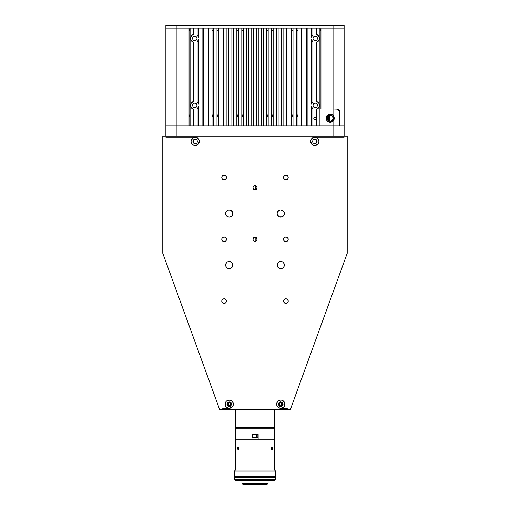<?xml version="1.0" encoding="UTF-8"?>
<svg xmlns="http://www.w3.org/2000/svg" width="510" height="510" viewBox="0 0 510 510"><rect width="100%" height="100%" fill="white"/><g stroke="black" fill="none" stroke-linecap="round" stroke-linejoin="round"><path stroke-width="0.76" d="M320.943 30.345L319.91 30.345M297.987 30.345L296.444 30.345M293.02 30.345L291.478 30.345M273.156 30.345L271.607 30.345M268.19 30.345L266.641 30.345M243.359 30.345L241.81 30.345M238.393 30.345L236.844 30.345M218.522 30.345L216.98 30.345M213.556 30.345L212.013 30.345M190.09 30.345L189.057 30.345M189.057 114.132L190.09 114.132M212.013 114.132L213.556 114.132M216.98 114.132L218.522 114.132M236.844 114.132L238.393 114.132M241.81 114.132L243.359 114.132M266.641 114.132L268.19 114.132M271.607 114.132L273.156 114.132M291.478 114.132L293.02 114.132M296.444 114.132L297.987 114.132M329.804 114.132L330.627 114.132M285.912 175.159A2.321 2.321 0 0 1 288.226 177.48A2.321 2.321 0 0 1 285.912 179.794L284.274 179.118L283.592 177.48L284.274 175.842L285.912 175.159L287.2 175.548L288.054 176.594L288.182 177.933L287.551 179.118L285.912 179.794L286.798 179.622L288.054 178.366L288.054 176.594L286.798 175.338L285.026 175.338L284.274 175.842L283.592 177.48L284.274 179.118L285.912 179.794A2.321 2.321 0 0 1 283.592 177.48A2.321 2.321 0 0 1 285.912 175.159M255 185.723A2.059 2.059 0 0 1 257.059 187.782A2.059 2.059 0 0 1 255 189.841A2.059 2.059 0 0 1 252.941 187.782A2.059 2.059 0 0 1 255 185.723L253.54 186.322L252.941 187.782L253.54 189.235L255 189.841L256.46 189.235L257.059 187.782L256.46 186.322L255 185.723M255 237.239A2.059 2.059 0 0 1 257.059 239.298A2.059 2.059 0 0 1 255 241.357A2.059 2.059 0 0 1 252.941 239.298A2.059 2.059 0 0 1 255 237.239L253.54 237.845L252.941 239.298L253.54 240.758L255 241.357L256.46 240.758L257.059 239.298L256.46 237.845L255 237.239M229.946 268.598L229.239 268.662L231.247 268.056L232.241 267.061L232.847 265.06L231.789 262.51L229.239 261.452A3.608 3.608 0 0 1 232.847 265.06A3.608 3.608 0 0 1 229.239 268.662A3.608 3.608 0 0 1 225.637 265.06A3.608 3.608 0 0 1 229.239 261.452L227.862 261.726M229.946 217.075L229.239 217.145L231.247 216.54L232.241 215.545L232.777 212.836L231.247 210.541L229.239 209.935A3.608 3.608 0 0 1 232.847 213.543A3.608 3.608 0 0 1 229.239 217.145A3.608 3.608 0 0 1 225.637 213.543A3.608 3.608 0 0 1 229.239 209.935L227.862 210.209M280.761 209.935A3.608 3.608 0 0 1 284.363 213.543A3.608 3.608 0 0 1 280.761 217.145A3.608 3.608 0 0 1 277.153 213.543A3.608 3.608 0 0 1 280.761 209.935L282.763 210.541L284.089 212.16L284.089 214.92L282.763 216.54M280.761 261.452A3.608 3.608 0 0 1 284.363 265.06A3.608 3.608 0 0 1 280.761 268.662A3.608 3.608 0 0 1 277.153 265.06A3.608 3.608 0 0 1 280.761 261.452L282.763 262.057L284.089 263.676L284.089 266.437L282.763 268.056M224.088 236.984A2.321 2.321 0 0 1 226.408 239.298A2.321 2.321 0 0 1 224.088 241.619A2.321 2.321 0 0 1 221.773 239.298A2.321 2.321 0 0 1 224.088 236.984L225.726 237.66L226.408 239.298L225.726 240.937L224.088 241.619L222.8 241.23L221.946 240.184L221.818 238.846L222.449 237.66L224.088 236.984L223.201 237.156L221.946 238.412L221.946 240.184L223.201 241.44L224.974 241.44L225.726 240.937L226.408 239.298L225.726 237.66L224.088 236.984M285.912 236.984A2.321 2.321 0 0 1 288.226 239.298A2.321 2.321 0 0 1 285.912 241.619A2.321 2.321 0 0 1 283.592 239.298A2.321 2.321 0 0 1 285.912 236.984L287.551 237.66L288.226 239.298L287.551 240.937L285.912 241.619L284.274 240.937L283.592 239.298L284.274 237.66L285.912 236.984L285.026 237.156L283.77 238.412L283.77 240.184L284.274 240.937L285.912 241.619L287.551 240.937L288.054 240.184L288.054 238.412L286.798 237.156L285.912 236.984M224.088 175.159A2.321 2.321 0 0 1 226.408 177.48A2.321 2.321 0 0 1 224.088 179.794A2.321 2.321 0 0 1 221.773 177.48A2.321 2.321 0 0 1 224.088 175.159L225.726 175.842L226.408 177.48L225.726 179.118L224.088 179.794L222.8 179.405L221.946 178.366L221.818 177.027L222.449 175.842L224.088 175.159L222.449 175.842L221.946 176.594L221.946 178.366L223.201 179.622L224.974 179.622L225.726 179.118L226.408 177.48L225.726 175.842L224.088 175.159M285.912 298.803A2.321 2.321 0 0 1 288.226 301.123A2.321 2.321 0 0 1 285.912 303.437A2.321 2.321 0 0 1 283.592 301.123A2.321 2.321 0 0 1 285.912 298.803L287.551 299.485L288.226 301.123L287.551 302.762L285.912 303.437L284.274 302.762L283.592 301.123L284.274 299.485L285.912 298.803L285.026 298.981L283.77 300.231L283.77 302.009L285.026 303.265L286.798 303.265L287.551 302.762L288.054 302.009L288.054 300.231L286.798 298.981L285.912 298.803M224.088 298.803A2.321 2.321 0 0 1 226.408 301.123A2.321 2.321 0 0 1 224.088 303.437A2.321 2.321 0 0 1 221.773 301.123A2.321 2.321 0 0 1 224.088 298.803L225.726 299.485L226.408 301.123L225.726 302.762L224.088 303.437L222.8 303.048L221.946 302.009L221.818 300.67L222.449 299.485L224.088 298.803L223.201 298.981L221.946 300.231L221.946 302.009L223.201 303.265L224.974 303.265L225.726 302.762L226.408 301.123L225.726 299.485L224.088 298.803M232.165 407.063A4.118 4.118 0 0 0 233.28 404.965L233.363 404.156A4.118 4.118 0 0 0 233.287 403.359L232.158 401.242A4.118 4.118 0 0 0 229.245 400.038A4.118 4.118 0 0 1 233.363 404.156A4.118 4.118 0 0 1 229.239 408.281A4.118 4.118 0 0 0 232.146 407.076L233.28 404.959A4.118 4.118 0 0 0 233.363 404.162M233.363 404.156L233.28 403.353A4.118 4.118 0 0 0 232.165 401.249M283.668 401.236A4.118 4.118 0 0 0 280.768 400.038A4.118 4.118 0 0 1 284.88 404.156A4.118 4.118 0 0 1 280.761 408.281A4.118 4.118 0 0 0 283.668 407.076M276.637 404.162A4.118 4.118 0 0 0 276.713 404.959L277.842 407.069A4.118 4.118 0 0 0 280.755 408.281L283.675 407.069A4.118 4.118 0 0 0 284.191 401.874L282.336 400.35L280.761 400.038A4.118 4.118 0 0 0 277.854 401.236L276.72 403.353A4.118 4.118 0 0 0 276.637 404.149L276.72 404.959A4.118 4.118 0 0 0 277.835 407.063M284.185 401.861A4.118 4.118 0 0 0 283.681 401.249M198.148 138.49A4.118 4.118 0 0 0 195.241 137.292A4.118 4.118 0 0 1 199.359 141.417A4.118 4.118 0 0 1 195.241 145.535A4.118 4.118 0 0 0 198.148 144.336M191.817 143.712A4.118 4.118 0 0 0 195.234 145.535L198.154 144.33A4.118 4.118 0 0 0 199.359 141.423L199.282 140.613A4.118 4.118 0 0 0 198.16 138.51L195.241 137.292A4.118 4.118 0 0 0 191.199 140.613L191.116 141.417M199.359 141.41A4.118 4.118 0 0 0 199.282 140.613L198.154 138.503M311.852 144.336A4.118 4.118 0 0 0 314.753 145.535A4.118 4.118 0 0 1 310.641 141.417A4.118 4.118 0 0 1 314.759 137.292L317.048 137.987L318.572 139.836L318.884 141.417L318.801 140.613A4.118 4.118 0 0 0 314.766 137.292A4.118 4.118 0 0 1 318.884 141.417A4.118 4.118 0 0 1 314.759 145.535A4.118 4.118 0 0 0 318.183 143.712M311.852 138.49A4.118 4.118 0 0 1 314.753 137.292L311.846 138.503A4.118 4.118 0 0 0 310.717 140.607L310.641 141.417A4.118 4.118 0 0 0 311.839 144.324L313.956 145.458L315.562 145.458L318.189 143.705A4.118 4.118 0 0 0 318.801 142.22L318.884 141.417M314.759 143.731L316.398 143.055L317.08 141.417L316.398 139.778L314.759 139.096L313.121 139.778L312.445 141.417L313.121 143.055L314.759 143.731M311.846 138.503L310.717 140.613A4.118 4.118 0 0 0 310.641 141.41M195.241 143.731L196.879 143.055L197.555 141.417L196.879 139.778L195.241 139.096L193.602 139.778L192.92 141.417L193.602 143.055L195.241 143.731M191.811 143.705L191.199 142.22A4.118 4.118 0 0 0 191.811 143.699L193.66 145.222L195.241 145.535A4.118 4.118 0 0 1 191.116 141.417A4.118 4.118 0 0 1 195.241 137.292L192.952 137.987L191.199 140.613M280.761 406.476L282.4 405.794L283.075 404.156L282.4 402.517L280.761 401.835L279.117 402.517L278.441 404.156L279.117 405.794L280.761 406.476M277.835 401.249A4.118 4.118 0 0 0 276.72 403.353L276.637 404.156M278.466 407.586L280.761 408.281A4.118 4.118 0 0 1 276.637 404.156A4.118 4.118 0 0 1 280.761 400.038L277.842 401.242M229.239 406.476L230.883 405.794L231.559 404.156L230.883 402.517L229.239 401.835L227.6 402.517L226.924 404.156L227.6 405.794L229.239 406.476M226.332 407.076A4.118 4.118 0 0 0 229.239 408.281A4.118 4.118 0 0 1 225.12 404.156A4.118 4.118 0 0 1 229.239 400.038A4.118 4.118 0 0 0 226.332 401.236M232.158 401.242L229.239 400.038L226.325 401.242A4.118 4.118 0 0 0 225.815 401.861M226.325 401.242L225.815 401.867A4.118 4.118 0 0 0 226.319 407.063L229.239 408.281L232.158 407.069M162.786 136.266L162.786 253.33L219.555 409.307L162.786 253.33L162.786 136.266L347.214 136.266L162.786 136.266M290.445 409.307L219.555 409.307L290.445 409.307L347.214 253.33L347.214 136.266L347.214 253.33L290.445 409.307M230.526 402.231L230.883 402.517M231.17 402.868L231.514 403.703M231.514 404.608L231.381 405.042M230.526 406.087L230.131 406.298M228.352 406.298L227.951 406.087M227.6 405.794L226.924 404.156M226.969 403.703L227.097 403.27M227.6 402.517L228.352 402.014M282.049 402.231L282.4 402.517M282.687 402.868L283.031 403.703M283.075 404.156L282.903 405.042M282.049 406.087L281.647 406.298M279.869 406.298L279.474 406.087M279.117 405.794L278.485 404.608M278.485 403.703L278.619 403.27M279.117 402.517L279.869 402.014M315.645 139.275L316.398 139.778M316.691 140.129L316.901 140.53M316.398 143.055L315.645 143.559M313.121 143.055L312.834 142.704M313.471 139.485L313.873 139.275M196.127 139.275L196.528 139.485M196.879 139.778L197.166 140.129M196.528 143.342L196.127 143.559M193.953 143.342L193.602 143.055M193.602 139.778L194.355 139.275M227.237 262.057L225.911 263.676L225.911 266.437L227.237 268.056L229.239 268.662M227.237 210.541L225.911 212.16L225.911 214.92L227.237 216.54L229.239 217.145M280.054 210.005L277.759 211.535L277.153 213.543L277.427 214.92L279.378 216.871L282.138 216.871M280.054 261.522L278.753 262.057L277.427 263.676L277.427 266.437L279.378 268.387L282.138 268.387M225.815 401.867L225.197 404.959L226.325 407.069M283.675 407.069L284.803 404.959L284.185 401.867M198.154 144.33L199.359 141.417M318.189 143.705L318.801 142.22M310.641 141.417L311.846 144.33M316.697 142.692L316.697 140.142M193.303 140.142L193.303 142.692M165.871 137.292L195.241 137.292M314.759 137.292L344.129 137.292M279.582 405.38L279.582 402.932L279.582 405.38M282.011 402.741L281.252 404.156L282.011 405.571M282.457 404.156L281.96 405.361L280.761 405.858L279.556 405.361L279.059 404.156L279.556 402.957L280.761 402.454L281.96 402.957L282.457 404.156M230.941 404.156L230.444 405.361L229.239 405.858L228.04 405.361L227.543 404.156L228.04 402.957L229.239 402.454L230.444 402.957L230.941 404.156M230.418 402.932L230.418 405.38L230.418 402.932M227.989 405.571L228.748 404.156L227.989 402.741M287.353 408.281L280.761 408.281M229.239 408.281L222.647 408.281M320.943 28.075L333.82 28.075L333.82 108.961L320.943 108.961L320.943 28.075L344.129 28.075L344.129 125.957L344.129 28.075L333.82 28.075L344.129 28.075L344.129 25.5L165.871 25.5L165.871 28.075L176.179 28.075L176.179 25.5L165.871 25.5L165.871 28.075L190.09 28.075L176.179 28.075L176.179 25.5L333.82 25.5L333.82 116.235L331.844 114.444L329.186 114.24L326.961 115.706L326.317 116.898L326.151 118.906L327.414 121.259L329.186 122.221L331.844 122.017L333.82 120.226L333.82 125.957L344.129 125.957L339.488 125.957L344.129 125.957L344.129 136.266L344.129 125.957L333.82 125.957L333.82 136.266L333.82 125.957L319.91 125.957L333.82 125.957L319.91 125.957L319.91 28.075L344.129 28.075L344.129 25.5L333.82 25.5L333.82 28.075L319.91 28.075L319.91 125.957L312.885 125.957L316.308 125.957L316.308 109.35L318.533 107.884L319.343 106.035L318.903 103.402L318.074 102.332L316.308 101.369A4.118 4.118 0 0 1 316.308 109.35L316.308 125.957L312.885 125.957L312.885 108.713A4.118 4.118 0 0 1 311.342 106.584L312.885 108.713L312.885 125.957L307.919 125.957L311.342 125.957L311.342 106.584L311.342 125.957L307.919 125.957L307.919 28.075L311.342 28.075L307.919 28.075L307.919 125.957L302.953 125.957L306.376 125.957L306.376 28.075L302.953 28.075L311.342 28.075L311.342 37.16A4.118 4.118 0 0 1 312.885 35.031L311.342 37.16L311.342 28.075L316.308 28.075L312.885 28.075L312.885 35.031L312.885 28.075L319.91 28.075L316.308 28.075L316.308 34.393A4.118 4.118 0 0 1 316.308 42.375L316.308 101.369L316.308 42.375L318.074 41.412L318.903 40.341L319.343 37.708L318.533 35.859L316.308 34.393L316.308 28.075L306.376 28.075L306.376 125.957L302.953 125.957L302.953 28.075L306.376 28.075L302.953 28.075L302.953 125.957L288.054 125.957L301.41 125.957L301.41 28.075L288.054 28.075L302.953 28.075L301.41 28.075L301.41 125.957L297.987 125.957L297.987 28.075L301.41 28.075L296.444 28.075L296.444 125.957L293.02 125.957L293.02 28.075L296.444 28.075L291.478 28.075L291.478 125.957L288.054 125.957L288.054 28.075L291.478 28.075L288.054 28.075L288.054 125.957L283.088 125.957L286.505 125.957L286.505 28.075L283.088 28.075L288.054 28.075L286.505 28.075L286.505 125.957L283.088 125.957L283.088 28.075L286.505 28.075L283.088 28.075L283.088 125.957L278.122 125.957L281.539 125.957L281.539 28.075L278.122 28.075L283.088 28.075L281.539 28.075L281.539 125.957L278.122 125.957L278.122 28.075L281.539 28.075L278.122 28.075L278.122 125.957L263.224 125.957L276.573 125.957L276.573 28.075L263.224 28.075L278.122 28.075L276.573 28.075L276.573 125.957L273.156 125.957L273.156 28.075L276.573 28.075L271.607 28.075L271.607 125.957L268.19 125.957L268.19 28.075L271.607 28.075L266.641 28.075L266.641 125.957L263.224 125.957L263.224 28.075L266.641 28.075L263.224 28.075L263.224 125.957L258.258 125.957L261.675 125.957L261.675 28.075L258.258 28.075L263.224 28.075L261.675 28.075L261.675 125.957L258.258 125.957L258.258 28.075L261.675 28.075L258.258 28.075L258.258 125.957L253.291 125.957L256.708 125.957L256.708 28.075L253.291 28.075L258.258 28.075L256.708 28.075L256.708 125.957L253.291 125.957L253.291 28.075L256.708 28.075L253.291 28.075L253.291 125.957L248.325 125.957L251.742 125.957L251.742 28.075L248.325 28.075L253.291 28.075L251.742 28.075L251.742 125.957L248.325 125.957L248.325 28.075L251.742 28.075L248.325 28.075L248.325 125.957L233.427 125.957L246.776 125.957L246.776 28.075L233.427 28.075L248.325 28.075L246.776 28.075L246.776 125.957L243.359 125.957L243.359 28.075L246.776 28.075L241.81 28.075L241.81 125.957L238.393 125.957L238.393 28.075L241.81 28.075L236.844 28.075L236.844 125.957L233.427 125.957L233.427 28.075L236.844 28.075L233.427 28.075L233.427 125.957L228.461 125.957L231.878 125.957L231.878 28.075L228.461 28.075L233.427 28.075L231.878 28.075L231.878 125.957L228.461 125.957L228.461 28.075L231.878 28.075L228.461 28.075L228.461 125.957L223.495 125.957L226.912 125.957L226.912 28.075L223.495 28.075L228.461 28.075L226.912 28.075L226.912 125.957L223.495 125.957L223.495 28.075L226.912 28.075L223.495 28.075L223.495 125.957L208.59 125.957L221.946 125.957L221.946 28.075L208.59 28.075L223.495 28.075L221.946 28.075L221.946 125.957L218.522 125.957L218.522 28.075L221.946 28.075L216.98 28.075L216.98 125.957L213.556 125.957L213.556 28.075L216.98 28.075L212.013 28.075L212.013 125.957L208.59 125.957L208.59 28.075L212.013 28.075L208.59 28.075L208.59 125.957L203.624 125.957L207.047 125.957L207.047 28.075L203.624 28.075L208.59 28.075L207.047 28.075L207.047 125.957L203.624 125.957L203.624 28.075L207.047 28.075L203.624 28.075L203.624 125.957L198.658 125.957L202.081 125.957L202.081 28.075L198.658 28.075L203.624 28.075L202.081 28.075L202.081 125.957L198.658 125.957L198.658 106.584L198.658 125.957L193.692 125.957L197.115 125.957L197.115 108.713L198.658 106.584A4.118 4.118 0 0 1 197.115 108.713L197.115 125.957L193.692 125.957L193.692 109.35A4.118 4.118 0 0 1 193.692 101.369L193.692 42.375A4.118 4.118 0 0 1 193.692 34.393L193.692 28.075L197.115 28.075L193.692 28.075L197.115 28.075L197.115 35.031A4.118 4.118 0 0 1 198.658 37.16L197.115 35.031L197.115 28.075L198.658 28.075L198.658 37.16L198.658 28.075L202.081 28.075L193.692 28.075L193.692 34.393L193.054 34.616M189.057 28.075L176.179 28.075L176.179 136.266L176.179 125.957L190.09 125.957L165.871 125.957L165.871 136.266L165.871 125.957L176.179 125.957L165.871 125.957L176.179 125.957L176.179 28.075L165.871 28.075L165.871 125.957L165.871 28.075L189.057 28.075L189.057 125.957L176.179 125.957L189.057 125.957M189.573 30.135L189.573 29.095L189.057 29.095M320.943 29.095L320.427 29.095L320.427 30.135M329.747 121.182L329.747 115.279L329.747 121.182M319.91 30.135L320.943 30.135M189.057 30.135L190.09 30.135M218.522 30.135L216.98 30.135M213.556 30.135L212.013 30.135M297.987 30.135L296.444 30.135M293.02 30.135L291.478 30.135M311.342 104.136A4.118 4.118 0 0 1 312.885 102L312.885 41.743A4.118 4.118 0 0 1 311.342 39.608L312.885 41.743L312.885 102L311.342 104.136L311.342 39.608L311.342 104.136M198.658 39.608A4.118 4.118 0 0 1 197.115 41.743L197.115 102A4.118 4.118 0 0 1 198.658 104.136L197.115 102L197.115 41.743L198.658 39.608L198.658 104.136L198.658 39.608M193.054 109.127L191.467 107.884L193.692 109.35L193.692 125.957L190.09 125.957L190.09 28.075L193.692 28.075L190.09 28.075L190.09 125.957L319.91 125.957M190.823 106.692L191.467 107.884M191.467 102.835L193.054 101.592L191.097 103.402L190.657 106.035M193.054 42.151L191.467 40.908L193.692 42.375L193.692 101.369L193.054 101.592M190.823 39.716L191.467 40.908M191.467 35.859L192.455 34.941L190.823 37.051L190.657 39.06M198.409 36.541L198.658 37.16M198.658 106.584L198.409 107.202M197.045 105.36L196.363 103.721L194.724 103.039L193.086 103.721L192.404 105.36L193.086 106.998L194.724 107.674L196.363 106.998L197.045 105.36M197.045 38.384L196.363 36.745L194.724 36.07L193.086 36.745L192.404 38.384L193.086 40.022L194.724 40.704L196.363 40.022L197.045 38.384M311.591 107.202L311.342 106.584M311.342 37.16L311.591 36.541M316.946 34.616L318.533 35.859M319.177 37.051L319.343 37.708M318.533 40.908L316.946 42.151M316.946 101.592L318.533 102.835M319.177 104.027L319.343 104.684M318.533 107.884L316.946 109.127M316.308 118.231L315.932 117.319L315.021 116.943L314.109 117.319L313.733 118.231L314.109 119.142L315.021 119.518L315.932 119.142L316.308 118.231M317.596 38.384L316.914 36.745L315.276 36.07L313.637 36.745L312.955 38.384L313.637 40.022L315.276 40.704L316.914 40.022L317.596 38.384M317.596 105.36L316.914 103.721L315.276 103.039L313.637 103.721L312.955 105.36L313.637 106.998L315.276 107.674L316.914 106.998L317.596 105.36M339.488 111.021L339.488 125.957L339.488 111.537L336.912 108.961L333.82 108.961L338.2 109.108L339.118 109.835L339.488 111.021M333.202 118.205A2.99 2.99 0 0 1 330.244 121.221A2.99 2.99 0 0 1 327.229 118.263L328.121 120.366L330.244 121.221L332.348 120.322L333.202 118.205L332.31 116.102L330.187 115.247L328.083 116.14L327.229 118.263A2.99 2.99 0 0 1 330.187 115.247A2.99 2.99 0 0 1 333.202 118.205M326.196 118.269A4.016 4.016 0 0 1 330.174 114.214A4.016 4.016 0 0 1 334.235 118.192A4.016 4.016 0 0 1 330.257 122.253A4.016 4.016 0 0 1 326.196 118.269L327.35 115.419L330.174 114.214L333.03 115.362L334.235 118.192L333.087 121.048L330.257 122.253L327.401 121.099L326.196 118.269M339.488 111.537L336.912 108.961L319.91 108.961L333.82 108.961L333.82 116.235L334.337 118.231L333.82 120.226L333.82 125.957L339.488 125.957M235.524 409.307L235.524 439.218L235.524 427.699L235.524 428.209L274.476 428.209L235.524 428.209L235.524 439.218L251.972 439.218L251.972 434.431L258.156 434.431L258.156 439.218L274.476 439.218L274.476 427.699L235.524 427.699L235.524 427.182L235.524 427.699L274.476 427.699L274.476 427.182L235.524 427.182L274.476 427.182L274.476 409.307L274.476 439.218M258.156 434.431L258.156 439.218L258.143 434.431L251.972 434.431L251.972 439.218L258.156 439.218L251.972 439.218M272.455 448.456L271.173 448.456L271.377 447.544L271.849 447.168L272.41 447.965L272.289 449.367L271.601 449.648L271.186 448.711L271.486 447.385L272.091 447.27L272.455 448.456L272.091 449.648L271.601 449.648L271.173 448.456L272.455 448.456M235.575 470.073L235.575 439.218M238.839 447.965L238.897 448.456L237.603 448.456L237.775 447.544L238.463 447.27L238.884 448.207L238.686 449.367L237.972 449.648L237.603 448.456L238.897 448.456L238.584 449.527L237.972 449.648L237.775 447.544L238.208 447.168L238.839 447.965M274.425 470.073L274.425 439.218L274.425 470.073M252.22 434.431L252.22 437.363L256.772 437.363L256.772 434.431L256.772 437.363L257.888 437.363L257.888 434.431M255.924 437.523L255.408 437.523M253.846 437.523L256.46 437.523L253.846 437.523M243.359 115.4L241.81 115.4L243.359 115.4M238.393 115.4L236.844 115.4L238.393 115.4M218.522 115.4L216.98 115.4L218.522 115.4M213.556 115.4L212.013 115.4L213.556 115.4M190.09 115.4L189.057 115.4L190.09 115.4M189.057 116.427L190.09 116.427L189.057 116.427M212.013 116.427L213.556 116.427L212.013 116.427M216.98 116.427L218.522 116.427L216.98 116.427M236.844 116.427L238.393 116.427L236.844 116.427M241.81 116.427L243.359 116.427L241.81 116.427M255.185 241.351L255.185 237.246L255.185 241.351M255.223 189.828L255.223 185.736L255.223 189.828M328.669 120.787L328.669 116.427L327.834 116.427L328.669 116.427L328.465 115.808M297.987 116.427L296.444 116.427L297.987 116.427M293.02 116.427L291.478 116.427L293.02 116.427M273.156 116.427L271.607 116.427L273.156 116.427M268.19 116.427L266.641 116.427L268.19 116.427M297.987 115.4L296.444 115.4L297.987 115.4M293.02 115.4L291.478 115.4L293.02 115.4M273.156 115.4L271.607 115.4L273.156 115.4M268.19 115.4L266.641 115.4L268.19 115.4M234.396 477.252L275.604 477.252L275.604 479.311L274.578 480.344L275.604 479.311L275.604 477.252L234.396 477.252L234.396 479.311L234.396 477.252L234.396 479.311L235.422 480.344L234.396 479.311L275.604 479.311L234.396 479.311L235.422 480.344L274.578 480.344L235.422 480.344M234.396 476.257L234.396 471.106L235.422 470.073L234.396 471.106L275.604 471.106L274.578 470.073L235.422 470.073L274.578 470.073L275.604 471.106L234.396 471.106L234.396 476.257L275.604 476.257L275.604 471.106L275.604 476.257L234.396 476.257L234.396 471.106L235.422 470.073M242.945 484.5L267.055 484.5L242.945 484.5L241.912 483.467L241.912 480.344L241.912 483.467L242.945 484.5L241.912 483.467L268.088 483.467L241.912 483.467L241.912 480.344M241.912 477.252L241.912 476.257M267.055 484.5L268.088 483.467L268.088 480.344L268.088 483.467L267.055 484.5M268.088 477.252L268.088 476.257L268.088 477.252"/></g></svg>
